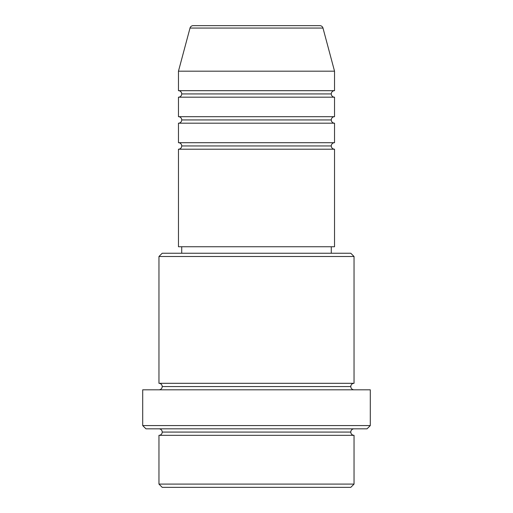 <?xml version="1.0" encoding="UTF-8"?>
<svg xmlns="http://www.w3.org/2000/svg" width="513" height="513" viewBox="0 0 513 513"><rect width="100%" height="100%" fill="white"/><g stroke="black" fill="none" stroke-linecap="round" stroke-linejoin="round"><path stroke-width="0.38" stroke-dasharray="2.56 1.92" d="M178.466 149.206L334.534 149.206L178.466 149.206M331.283 145.955L181.717 145.955L331.283 145.955M334.534 142.704L178.466 142.704L334.534 142.704M178.466 123.191L334.534 123.191L178.466 123.191M331.283 119.939L181.717 119.939L331.283 119.939M334.534 116.688L178.466 116.688L334.534 116.688M178.466 97.181L334.534 97.181L178.466 97.181M331.283 93.93L181.717 93.93L331.283 93.93M334.534 90.679L178.466 90.679L334.534 90.679M158.959 435.325L354.041 435.325L158.959 435.325M350.789 432.074L162.211 432.074L350.789 432.074M354.041 428.823L145.955 428.823L354.041 428.823M162.211 386.558L350.789 386.558L162.211 386.558M354.041 383.307L158.959 383.307L354.041 383.307M158.959 389.809L370.296 389.809L158.959 389.809M181.717 253.249L350.789 253.249L181.717 253.249M331.283 246.747L181.717 246.747L331.283 246.747M178.466 71.172L334.534 71.172L178.466 71.172M190.015 28.061L322.985 28.061L190.015 28.061M193.157 25.65L319.843 25.65L193.157 25.65M162.211 487.35L350.789 487.35L162.211 487.35M354.041 484.099L158.959 484.099L354.041 484.099M370.296 425.572L142.704 425.572L370.296 425.572M158.959 256.5L354.041 256.5L158.959 256.5M178.466 246.747L334.534 246.747L178.466 246.747M181.717 246.747L329.846 246.747L181.717 246.747"/><path stroke-width="0.77" d="M334.534 149.206L178.466 149.206L178.466 246.747L334.534 246.747L334.534 149.206L178.466 149.206L178.466 246.747L334.534 246.747L334.534 149.206A3.251 3.251 0 0 1 331.283 145.955A3.251 3.251 0 0 1 334.534 142.704L334.534 123.191A3.251 3.251 0 0 1 331.283 119.939A3.251 3.251 0 0 1 334.534 116.688L334.534 97.181A3.251 3.251 0 0 1 331.283 93.93A3.251 3.251 0 0 1 334.534 90.679L334.534 71.172L322.985 28.061A3.251 3.251 0 0 0 319.843 25.65L193.157 25.65A3.251 3.251 0 0 0 190.015 28.061L322.985 28.061A3.251 3.251 0 0 0 319.843 25.65L193.157 25.65A3.251 3.251 0 0 0 190.015 28.061L178.466 71.172L334.534 71.172L322.985 28.061L190.015 28.061L178.466 71.172L178.466 90.679A3.251 3.251 0 0 1 181.717 93.93A3.251 3.251 0 0 1 178.479 97.181M334.534 123.191L178.466 123.191L178.466 142.704L334.534 142.704A3.251 3.251 0 0 0 331.283 145.955L181.717 145.955A3.251 3.251 0 0 0 178.466 142.704L334.534 142.704L334.534 123.191L178.466 123.191L178.466 142.704A3.251 3.251 0 0 1 181.717 145.955A3.251 3.251 0 0 1 178.479 149.206M334.534 97.181L178.466 97.181L178.466 116.688L334.534 116.688A3.251 3.251 0 0 0 331.283 119.939L181.717 119.939A3.251 3.251 0 0 0 178.466 116.688L334.534 116.688L334.534 97.181L178.466 97.181L178.466 116.688A3.251 3.251 0 0 1 181.717 119.939A3.251 3.251 0 0 1 178.479 123.191M158.959 484.099L162.211 487.35L350.789 487.35L354.041 484.099L158.959 484.099L354.041 484.099L354.041 435.325A3.251 3.251 0 0 1 350.789 432.074A3.251 3.251 0 0 1 354.041 428.823A3.251 3.251 0 0 0 350.789 432.074L162.211 432.074A3.251 3.251 0 0 1 158.959 435.325L158.959 484.099L158.959 435.325A3.251 3.251 0 0 0 162.211 432.074A3.251 3.251 0 0 0 158.959 428.823A3.251 3.251 0 0 1 162.211 432.074L350.789 432.074A3.251 3.251 0 0 0 354.041 435.325L158.959 435.325L354.041 435.325L354.041 484.099L350.789 487.35L162.211 487.35L158.959 484.099M354.041 256.5L350.789 253.249L162.211 253.249L158.959 256.5L354.041 256.5L158.959 256.5L158.959 383.307A3.251 3.251 0 0 1 162.211 386.558A3.251 3.251 0 0 1 158.959 389.809A3.251 3.251 0 0 0 162.211 386.558L350.789 386.558A3.251 3.251 0 0 1 354.041 383.307L354.041 256.5L354.041 383.307A3.251 3.251 0 0 0 350.789 386.558A3.251 3.251 0 0 0 354.041 389.809A3.251 3.251 0 0 1 350.789 386.558L162.211 386.558A3.251 3.251 0 0 0 158.959 383.307L354.041 383.307L158.959 383.307L158.959 256.5L162.211 253.249L350.789 253.249L354.041 256.5M142.704 425.572L145.955 428.823L367.045 428.823L370.296 425.572L142.704 425.572L370.296 425.572L370.296 389.809L142.704 389.809L142.704 425.572L142.704 389.809L370.296 389.809L370.296 425.572L367.045 428.823L145.955 428.823L142.704 425.572M331.283 253.249L331.283 246.747L331.283 253.249M181.717 246.747L181.717 253.249L181.717 246.747M178.466 90.679L334.534 90.679A3.251 3.251 0 0 0 331.283 93.93L181.717 93.93A3.251 3.251 0 0 0 178.466 90.679L178.466 71.172L334.534 71.172L334.534 90.679L178.466 90.679M178.466 97.181A3.251 3.251 0 0 0 181.717 93.93L331.283 93.93A3.251 3.251 0 0 0 334.521 97.181M178.466 123.191A3.251 3.251 0 0 0 181.717 119.939L331.283 119.939A3.251 3.251 0 0 0 334.521 123.191M178.466 149.206A3.251 3.251 0 0 0 181.717 145.955L331.283 145.955A3.251 3.251 0 0 0 334.521 149.206"/></g></svg>
